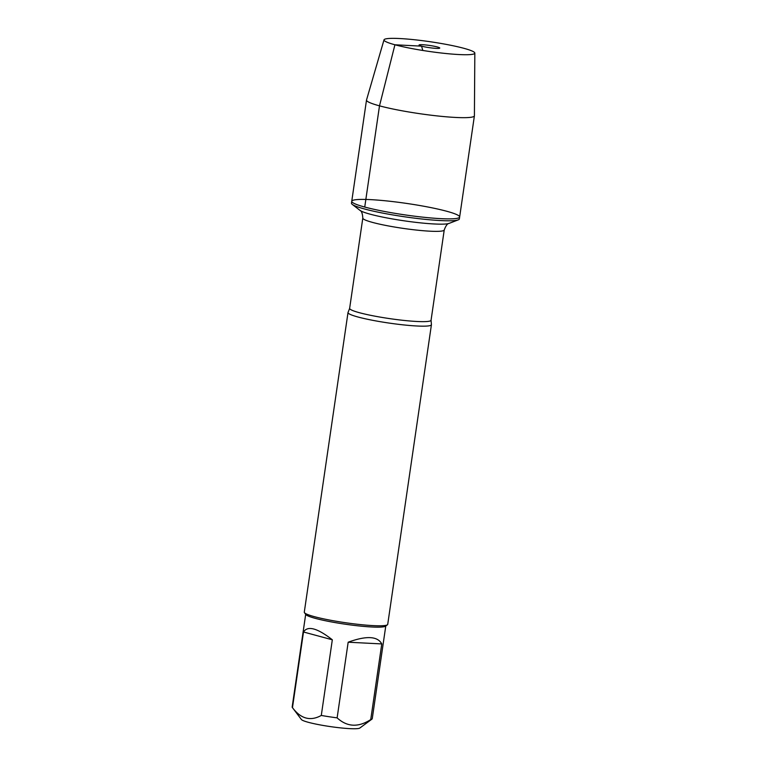 <?xml version="1.0" encoding="UTF-8"?>
<svg xmlns="http://www.w3.org/2000/svg" width="767" height="767" viewBox="0 0 767 767"><rect width="100%" height="100%" fill="white"/><g stroke="black" fill="none" stroke-linecap="round" stroke-linejoin="round"><path stroke-width="1.15" d="M364.45 208.96A54.515 5.791 8.3 0 0 418.945 218.672A54.515 5.791 8.3 0 0 458.273 219.851A54.515 5.791 8.3 0 0 459.356 218.921L459.644 217.003A54.515 5.791 -171.7 0 1 424.026 217.291A54.515 5.791 -171.7 0 1 364.737 207.042A54.515 5.791 -171.7 0 1 351.746 201.27A54.515 5.791 -171.7 0 1 406.529 203.408A54.515 5.791 -171.7 0 1 459.644 217.003A54.515 5.791 8.3 0 1 404.851 214.875A54.515 5.791 8.3 0 1 351.746 201.27L351.468 203.188A54.515 5.791 8.3 0 0 352.245 204.377A54.515 5.791 8.3 0 0 364.45 208.96M385.772 625.997L372.254 718.679A40.469 4.305 -171.7 0 1 371.957 719.101L359.809 728.046A29.673 3.154 -171.7 0 1 330.673 726.646A29.673 3.154 -171.7 0 1 301.517 719.647A29.673 3.154 -171.7 0 1 301.412 719.532L292.332 707.481A40.469 4.305 -171.7 0 1 292.169 707.001L305.688 614.319M371.957 719.101A40.469 4.305 -171.7 0 1 370.739 719.58C358.285 727.605 347.087 727.03 337.125 717.864A40.469 4.305 -171.7 0 1 321.287 715.448C310.424 721.44 300.817 718.842 292.467 707.644A40.469 4.305 -171.7 0 1 292.332 707.481M348.007 312.553L304.288 612.181A42.156 4.477 8.3 0 0 304.461 612.689L305.88 614.578A40.469 4.305 8.3 0 0 315.362 618.375A40.469 4.305 8.3 0 0 357.336 625.757A40.469 4.305 8.3 0 0 385.513 626.188L387.412 624.798A42.156 4.477 8.3 0 0 387.718 624.357L431.428 324.719A42.156 4.477 -171.7 0 1 403.893 324.94A42.156 4.477 -171.7 0 1 358.045 317.02A42.156 4.477 -171.7 0 1 348.007 312.553A42.156 4.477 -171.7 0 1 348.093 312.332L349.637 308.363A41.14 4.372 8.3 0 0 359.445 312.715A41.14 4.372 8.3 0 0 404.18 320.453A41.14 4.372 8.3 0 0 431.064 320.242L431.409 324.489A42.156 4.477 -171.7 0 1 431.428 324.719M321.287 715.448L332.322 639.793C317.298 628.068 307.692 625.469 303.502 631.989L292.467 707.644M370.739 719.58L381.774 643.925C377.594 636.131 366.396 635.565 348.17 642.209L337.125 717.864M304.461 612.689A42.156 4.477 8.3 0 0 314.336 616.649A42.156 4.477 8.3 0 0 358.064 624.338A42.156 4.477 8.3 0 0 387.412 624.798M348.17 642.209L381.774 643.925M303.502 631.989L332.322 639.793M474.831 53.096L474.409 115.721A54.515 5.791 -171.7 0 1 474.409 115.807A54.515 5.791 -171.7 0 1 419.616 113.669A54.515 5.791 -171.7 0 1 366.511 100.065A54.515 5.791 -171.7 0 1 366.53 99.978L384.008 39.846A45.895 4.88 8.3 0 0 428.705 51.37A45.895 4.88 8.3 0 0 474.831 53.096A45.895 4.88 8.3 0 0 463.891 48.311A45.895 4.88 8.3 0 0 414.295 39.721A45.895 4.88 8.3 0 0 384.008 39.846M437.267 46.95A10.45 1.112 8.3 0 0 425.599 44.956A10.45 1.112 8.3 0 0 419.079 45.109A10.45 1.112 8.3 0 0 421.553 46.145A10.45 1.112 8.3 0 0 432.626 48.081A10.45 1.112 8.3 0 0 439.731 48.12A10.45 1.112 8.3 0 0 437.267 46.95M422.809 50.469L421.553 46.145L394.928 44.783L379.502 105.836L364.737 207.042M431.064 320.242L444.237 229.956A41.14 4.372 -171.7 0 1 417.353 230.167A41.14 4.372 -171.7 0 1 372.609 222.43A41.14 4.372 -171.7 0 1 362.81 218.077C362.494 213.475 361.545 210.896 359.963 210.359A45.867 4.87 8.3 0 0 370.24 214.204A45.867 4.87 8.3 0 0 416.078 222.382A45.867 4.87 8.3 0 0 449.165 223.37L458.273 219.851M349.637 308.363L362.81 218.077M359.963 210.359L352.245 204.377M444.237 229.956C445.848 225.632 447.497 223.437 449.165 223.37M366.511 100.065L351.746 201.27M474.409 115.807L459.644 217.003"/></g></svg>
